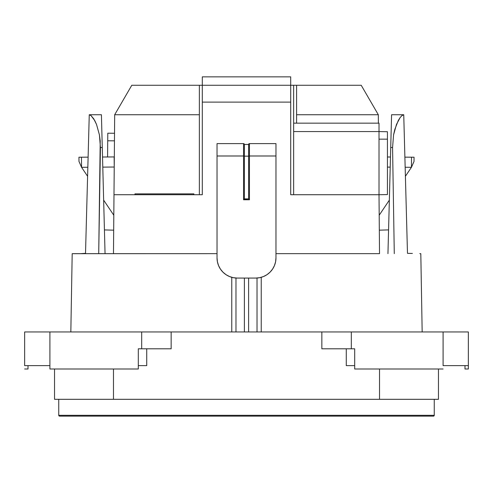 <?xml version="1.0" encoding="UTF-8"?>
<svg xmlns="http://www.w3.org/2000/svg" width="493" height="493" viewBox="0 0 493 493"><rect width="100%" height="100%" fill="white"/><g stroke="black" fill="none" stroke-linecap="round" stroke-linejoin="round"><path stroke-width="0.74" d="M387.43 194.575L379.012 194.723L387.43 194.575L387.43 131.723L379.012 131.576L387.43 131.723L387.43 139.155L379.012 139.155L387.43 139.155L387.43 194.575M81.561 167.312L87.6 176.278L81.561 167.312L87.84 167.256L81.561 167.312L81.474 157.205L78.948 157.23L88.111 157.15L81.474 157.205L81.561 167.312L79.644 162.924L81.561 167.312M103.653 200.14L113.809 215.231L103.653 200.14M79.009 161.501L79.546 162.696M102.79 167.127L108.164 167.078L102.79 167.127M78.948 157.23L78.985 161.439L79.644 162.924M102.526 157.027L114.142 156.922L114.228 167.022L108.164 167.078L114.228 167.022L114.142 156.922L102.526 157.027M379.191 215.231L389.347 200.14L379.191 215.231M405.4 176.278L407.483 253.334L403.742 114.752L404.889 157.15L414.052 157.23L411.526 157.205L411.439 167.312L405.4 176.278L411.439 167.312L413.929 161.63M387.43 156.996L390.474 157.027L387.43 156.996M404.889 157.15L411.526 157.205L411.439 167.312L405.16 167.256L411.439 167.312L413.356 162.924M390.209 167.127L387.43 167.102L390.209 167.127M193.878 194.723L193.878 193.878L134.946 193.878L134.946 194.723L134.946 193.878L193.878 193.878L193.878 194.723M388.57 229.898L379.32 230.169L388.57 229.898M398.301 120.471L394.85 129.308L393.574 134.891L392.57 147.53L394.283 253.655L392.57 147.53L390.727 147.53L387.948 253.655L391.584 114.74L400.008 114.74L391.584 114.74L390.727 147.53L392.57 147.53L393.574 134.891L396.471 124.446L400.187 117.482L398.301 120.471M407.483 253.334L412.382 253.464L407.483 253.334L403.742 114.752L402.035 115.547L400.187 117.482L402.035 115.547L403.742 114.752L400.002 114.752L403.742 114.752M89.258 114.752L85.517 253.334L80.618 253.655L85.517 253.334L89.258 114.752L90.965 115.547L89.258 114.752L101.416 114.74L102.273 147.53L100.43 147.53L99.426 134.891L96.529 124.446L94.699 120.471L90.965 115.547L93.756 118.844L96.529 124.446L99.426 134.891L100.221 141.066L98.717 253.655L100.43 147.53L102.273 147.53L105.052 253.655L101.416 114.74L89.258 114.752M59.591 416.147A0.844 0.844 0 0 1 58.747 415.309L58.747 399.312L58.747 415.309L434.253 415.309L58.747 415.309A0.844 0.844 0 0 0 59.591 416.147L433.409 416.147A0.844 0.844 0 0 0 434.253 415.309L434.253 399.312L434.253 415.309A0.844 0.844 0 0 1 433.409 416.147L60.491 416.147M113.68 230.169L105.114 229.941L113.68 230.169L113.476 253.655L217.031 253.655L72.194 253.685L70.832 331.955L72.194 253.685M231.765 277.319L231.765 331.955L231.765 277.319L233.294 277.682L229.504 276.536L226.01 274.675L222.953 272.161L220.439 269.104L218.572 265.616L217.419 261.832L217.031 257.901L217.031 155.991L243.554 155.991L243.554 143.617A0.844 0.844 0 0 1 244.392 144.461L248.608 144.461A0.844 0.844 0 0 1 249.446 143.617L249.446 155.991L275.969 155.991L275.969 257.901L275.581 261.832L274.428 265.616L272.561 269.104L270.047 272.161L266.99 274.675L263.496 276.536L259.706 277.682L255.762 278.07L237.238 278.07L233.294 277.682M199.351 194.723L199.351 85.271L361.215 85.271L296.595 85.271L296.595 123.158L379.012 123.158L293.649 123.158L296.595 123.158L296.595 85.271L202.296 85.271L202.296 194.723L113.988 194.723L114.684 114.733L199.351 114.74L114.684 114.74L113.476 253.655L113.988 194.723L202.296 194.723L202.296 102.106L290.704 102.106L202.296 102.106L202.296 85.271L199.351 85.271L199.351 194.723M379.524 253.655L275.969 253.655L379.524 253.655L379.012 194.723L290.704 194.723L379.012 194.723L379.32 230.182M131.785 85.271L199.351 85.271L131.785 85.271L114.684 114.733L131.785 85.271M378.316 114.733L378.39 123.158L378.316 114.733L361.215 85.271L378.316 114.733L296.595 114.74L378.316 114.74M290.704 76.853L202.296 76.853L202.296 85.271L202.296 76.853L290.704 76.853L290.704 85.271L290.704 76.853M290.704 194.723L290.704 85.271L290.704 194.723M293.649 131.576L379.012 131.576L379.012 194.723L379.012 123.158L379.012 131.576L293.649 131.576M114.456 140.838L107.721 140.782L107.585 156.977L107.721 140.782L114.456 140.838M107.788 133.202L107.721 140.782L107.788 133.202L114.524 133.264L107.788 133.202M104.43 229.898L105.114 229.941L104.43 229.898M73.21 253.655L113.476 253.655M443.09 365.633L468.35 365.633L468.35 369.004L464.985 369.004L464.985 365.633L464.985 369.004L468.35 369.004L468.35 331.955L468.35 365.633L443.09 365.633L443.09 331.955L468.35 331.955L351.318 331.955L443.09 331.955L443.09 365.633M354.689 365.633L346.271 365.633L346.271 348.797L346.271 365.633L354.529 365.633M24.65 365.633L49.91 365.633L49.91 369.004L138.311 369.004L138.311 348.797L141.682 348.797L141.682 331.955L351.318 331.955L351.318 348.797L354.689 348.797L354.689 369.004L443.09 369.004L354.689 369.004L354.689 348.797L321.855 348.797L351.318 348.797L351.318 331.955L321.855 331.955L321.855 348.797L321.855 331.955L49.91 331.955L141.682 331.955L141.682 348.797L138.311 348.797L138.311 369.004L49.91 369.004L49.91 331.955L49.91 365.633L24.65 365.633L24.65 331.955L49.91 331.955L24.65 331.955L24.65 365.633M138.471 365.633L146.729 365.633L146.729 348.797L146.729 365.633L138.311 365.633M54.538 369.004L54.538 399.312L113.476 399.312L113.476 369.004L113.476 399.312L54.538 399.312L54.538 369.004M438.462 399.312L438.462 369.004L438.462 399.312L113.476 399.312L438.462 399.312M379.524 369.004L379.524 399.312L379.524 369.004M171.145 348.797L141.682 348.797L171.145 348.797L171.145 331.955L171.145 348.797M420.806 253.685L419.789 253.655M261.235 277.319L261.235 331.955L261.235 277.319L259.706 277.682M28.015 369.004L28.015 365.633L28.015 369.004L24.65 369.004L28.015 369.004M101.946 134.916L102.273 147.53M101.416 114.74L101.669 124.291M390.727 147.53L391.054 134.916M243.554 143.617L243.554 155.991L244.392 156.152L244.392 144.461A0.844 0.844 0 0 0 243.554 143.617L217.031 143.617L217.031 155.991L243.554 155.991L243.554 199.77L249.446 199.77L249.446 155.991L275.969 155.991L275.969 143.617L249.446 143.617A0.844 0.844 0 0 0 248.608 144.461L244.392 144.461L244.392 156.152L248.608 156.152L248.608 198.882L244.392 198.882L244.392 156.152L248.608 156.152L248.608 144.461L248.608 156.152L249.446 155.991L249.446 143.617M217.031 143.66L217.031 257.901A20.207 20.176 0 0 0 237.238 278.07L255.762 278.07A20.207 20.176 0 0 0 275.969 257.901L275.969 143.66M244.392 198.882L244.392 156.152L243.554 155.991L243.554 199.77L244.392 198.882L243.554 199.77L249.446 199.77L249.446 155.991L248.608 156.152L248.608 198.882L249.446 199.77L248.608 198.882L244.146 199.166M248.608 278.07L248.608 331.955L248.608 278.07M244.392 331.955L244.392 278.07L244.392 331.955M257.026 278.034L257.026 331.955L257.026 278.034M235.974 278.034L235.974 331.955L235.974 278.034L233.3 277.688M414.015 161.439L414.052 157.23M293.649 194.723L293.649 85.271M420.806 253.655L422.168 331.955"/></g></svg>
